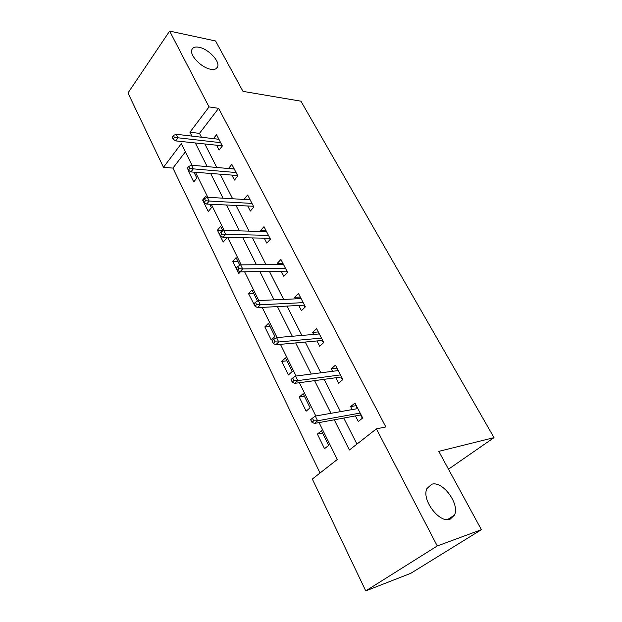 <?xml version="1.0" encoding="UTF-8"?>
<svg xmlns="http://www.w3.org/2000/svg" width="622" height="622" viewBox="0 0 622 622"><rect width="100%" height="100%" fill="white"/><g stroke="black" fill="none" stroke-linecap="round" stroke-linejoin="round"><path stroke-width="0.93" d="M210.734 69.26C201.637 67.922 189.43 55.342 191.825 49.776C192.758 47.381 195.16 46.549 199.032 47.272C208.214 48.85 220.017 61.166 217.661 66.725C216.783 69.026 214.473 69.866 210.734 69.26M450.165 519.168C439.482 523.848 421.133 499.404 426.98 488.503L431.614 484.305C442.429 480.277 460.179 504.1 454.425 515.148L450.165 519.168M185.379 151.822L172.932 168.103L163.469 167.302L127.976 92.989L169.635 31.1L215.57 40.974L242.977 91.364L300.931 101.184L494.023 437.639L438.79 451.37L481.389 529.687L410.831 573.29L365.752 590.9L312.33 479.041L337.295 459.487L319.07 422.595M172.932 168.103L320.042 473M448.485 469.198L494.023 437.639M328.626 445.399L321.418 430.766L317.383 434.102L324.528 448.687L328.626 445.399M310.083 407.783L303.132 393.679L299.244 397.108L306.141 411.181L310.083 407.783M292.2 371.505L285.482 357.883L281.743 361.405L288.398 374.988L292.2 371.505M274.932 336.471L268.447 323.323L264.832 326.915L271.27 340.04L274.932 336.471M257.469 301.048L251.988 289.93L248.497 293.6L254.95 306.04M239.859 265.322L236.072 257.64L232.706 261.38L238.716 273.641L240.364 271.845M222.878 230.886L220.678 226.408L217.42 230.202L223.236 242.075L226.54 238.304L226.097 237.41M206.504 197.656L205.773 196.187L202.632 200.035L208.261 211.527L211.449 207.694L209.738 204.226M188.621 170.405L188.303 170.817L193.761 181.943L196.84 178.063L193.947 172.185M334.247 419.803L349.401 450.009L376.396 428.861L385.834 426.941L218.617 108.337L199.483 133.372L201.435 137.229M204.941 144.149L216.759 167.474M220.25 174.362L232.62 198.76M236.088 205.602L249.025 231.135M252.47 237.931L266.014 264.669M269.435 271.41L283.624 299.415M287.006 306.086L301.88 335.445M305.231 342.046L320.828 372.827M324.132 379.342L340.498 411.64M343.748 418.062L356.942 444.1M355.434 415.916L358.303 421.506L362.696 417.968L354.983 403.025L350.652 406.601L352.192 409.587M335.857 377.741L338.648 383.191L342.87 379.552L335.445 365.153L331.285 368.83L332.56 371.318M316.979 340.949L319.708 346.267L323.774 342.535L316.614 328.657L312.609 332.42L313.643 334.442M298.785 305.472L301.445 310.658L305.355 306.848L298.451 293.452L294.587 297.3L295.403 298.879M281.222 271.231L283.819 276.292L287.589 272.405L280.926 259.483L277.202 263.394L277.809 264.575M264.257 238.164L266.799 243.116L270.438 239.159L263.992 226.672L260.408 230.653L260.812 231.454M247.875 206.216L250.355 211.052L253.862 207.04L247.642 194.974L244.174 199.009L244.407 199.452M232.029 175.334L234.455 180.061L237.845 175.987L231.827 164.325L228.538 168.523M216.705 145.455L219.076 150.081L222.357 145.96L216.534 134.671L213.432 138.644M481.389 529.687L437.266 545.961L365.752 590.9M169.635 31.1L209.046 106.914L189.951 132.214L191.903 136.109M218.617 108.337L209.046 106.914M376.396 428.861L437.266 545.961M195.401 143.091L207.212 166.626M210.695 173.569L223.049 198.193M226.517 205.105L239.454 230.879M242.899 237.744L256.443 264.747M259.864 271.55L274.053 299.851M277.443 306.592L292.324 336.261M295.675 342.932L311.288 374.055M314.592 380.641L330.99 413.311M192.011 165.265L181.329 143.635L163.469 167.302M315.805 415.978L299.384 382.717M296.072 376.015L280.436 344.347M277.085 337.559L262.189 307.392M258.806 300.535L244.609 271.783M241.196 264.863L227.652 237.441M224.215 230.474L211.293 204.311M207.826 197.298L195.495 172.317M199.483 133.372L189.951 132.214M356.32 405.622L350.652 406.601M322.561 433.091L317.383 434.102M304.43 396.323L299.244 397.108M336.968 368.115L331.285 368.83M286.936 360.822L281.743 361.405M318.308 331.946L312.609 332.42M270.034 326.542L264.832 326.915M300.302 297.052L294.587 297.3M253.698 293.397L248.497 293.6M282.924 263.355L277.202 263.394M237.899 261.357L232.706 261.38M266.13 230.809L260.408 230.653M222.614 230.342L217.42 230.202M249.896 199.351L244.174 199.009M203.301 200.074L202.632 200.035M234.199 168.927L228.484 168.414M189.352 170.902L188.303 170.817M357.378 408.677L356.484 406.936L356.841 406.632M361.615 415.877L361.25 416.172L362.323 418.264M360.62 414.96L361.25 416.172L361.017 414.726M313.713 420.814L312.423 418.186L310.673 419.663L311.964 422.291L313.713 420.814L317.624 420.783L315.3 416.071L357.852 408.592M360.161 413.07L317.624 420.783L314.468 423.434L360.76 414.936M311.964 422.291L314.468 423.434M315.3 416.071L312.423 418.186M337.769 370.642L337.101 369.359L337.451 369.048M342.046 377.958L341.696 378.262L342.52 379.855M341.058 377.033L341.696 378.262L341.447 376.792M293.934 380.571L292.69 378.044L291.01 379.575L292.247 382.095L293.934 380.571L297.798 380.61L295.559 376.077L338.244 370.58M340.467 374.895L297.798 380.61L294.766 383.346L341.198 377.01M292.247 382.095L294.766 383.346M295.559 376.077L292.69 378.044M318.868 333.991L318.759 332.809M323.191 341.4L322.849 341.719L323.432 342.846M322.204 340.467L322.849 341.719L322.585 340.234M274.901 341.867L273.703 339.433L272.094 340.996L273.283 343.43L274.901 341.867L278.726 341.968L276.572 337.606L319.343 333.952M321.488 338.111L278.726 341.968L275.818 344.775L322.344 340.452M273.283 343.43L275.818 344.775M276.572 337.606L273.703 339.433M300.636 298.646L300.721 297.852M304.998 306.141L305.029 307.167M304.018 305.192L304.671 306.459L304.383 304.959M256.583 304.601L255.432 302.261L253.885 303.863L255.028 306.203L256.583 304.601L260.369 304.764L258.293 300.558L301.118 298.622M303.186 302.634L260.369 304.764L257.57 307.633L304.158 305.184M255.028 306.203L257.57 307.633M258.293 300.558L255.432 302.261M283.049 264.529L283.305 264.101M287.434 272.102L287.278 272.731M286.462 271.153L287.123 272.428L286.82 270.92M238.934 268.704L237.829 266.449L236.337 268.082L237.441 270.337L238.934 268.704L242.681 268.922L240.683 264.871L283.523 264.529M285.521 268.401L242.681 268.922L239.983 271.853L286.602 271.145M237.441 270.337L239.983 271.853M240.683 264.871L237.829 266.449M269.505 238.273L270.135 239.486L269.862 238.039M221.922 234.105L220.857 231.928L219.418 233.592L220.483 235.761L221.922 234.105L225.63 234.37L223.702 230.459L266.543 231.602M268.471 235.349L225.63 234.37L223.034 237.355L269.645 238.273M220.483 235.761L223.034 237.355M223.702 230.459L220.857 231.928M253.115 206.496L253.574 207.375M205.517 200.727L204.482 198.628L203.099 200.315L204.133 202.414L205.517 200.727L209.179 201.038L207.32 197.267L250.13 199.794M251.996 203.41L209.179 201.038L206.675 204.07L253.465 206.263M204.133 202.414L206.675 204.07M207.32 197.267L204.482 198.628M253.255 206.504L253.605 207.336M237.27 175.769L237.565 176.329M189.679 168.508L188.684 166.478L187.346 168.189L188.342 170.218L189.679 168.508L193.302 168.865L191.506 165.219L234.261 169.036M236.065 172.535L193.302 168.865L190.892 171.936L237.612 175.536M188.342 170.218L190.892 171.936M191.506 165.219L188.684 166.478M237.41 175.777L237.612 176.267M174.378 137.384L173.414 135.433L172.131 137.167L173.087 139.118L174.378 137.384L177.962 137.781L176.228 134.266L218.905 139.281M220.655 142.671L177.962 137.781L175.637 140.891L222.279 145.812M173.087 139.118L175.637 140.891M176.228 134.266L173.414 135.433M454.425 515.148L447.568 519.58M217.661 66.725L216.324 68.544"/></g></svg>
